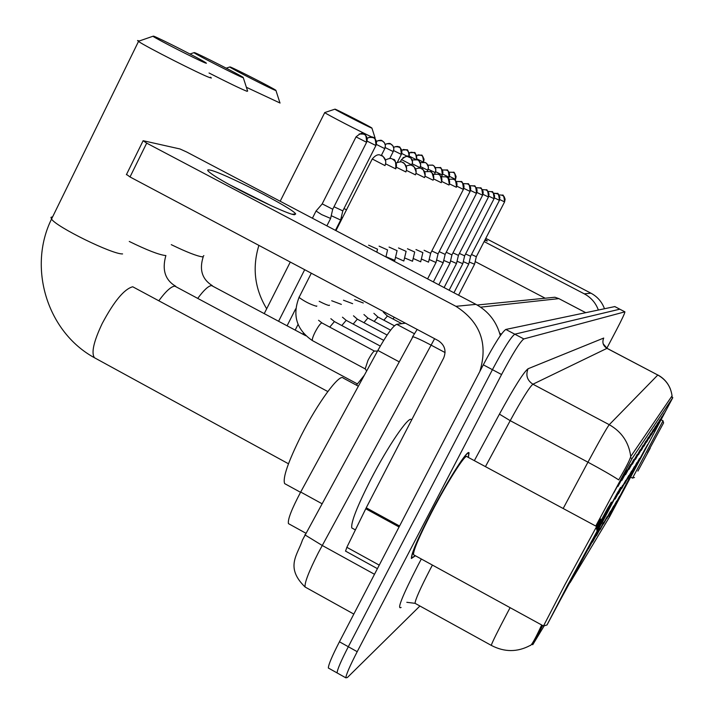 <?xml version="1.0" encoding="UTF-8"?>
<svg xmlns="http://www.w3.org/2000/svg" width="714" height="714" viewBox="0 0 714 714"><rect width="100%" height="100%" fill="white"/><g stroke="black" fill="none" stroke-linecap="round" stroke-linejoin="round"><path stroke-width="1.07" d="M576.359 570.843L620.582 487.394L597.002 530.609M596.859 530.154L611.309 502.094L596.458 528.904M596.181 528.03L600.644 519.007L596.333 526.361M630.837 476.666L647.696 444.429L625.91 484.699L609.14 516.775L630.837 476.666M657.79 424.892L663.841 413.683L657.79 424.892M655.738 428.061L661.94 416.601L655.738 428.061M653.596 431.372L659.941 419.636L653.596 431.372M651.364 434.826L657.862 422.813L651.364 434.826M649.017 438.441L655.684 426.133L649.017 438.441M646.572 442.225L653.408 429.614L646.572 442.225M644.001 446.196L651.016 433.255L644.001 446.196M641.306 450.364L648.508 437.075L641.306 450.364M638.477 454.738L645.875 441.082L638.477 454.738M635.505 459.343L643.109 445.304L635.505 459.343M632.363 464.189L640.199 449.749L632.363 464.189M629.061 469.303L637.129 454.434L629.061 469.303M625.562 474.703L633.889 459.379L625.562 474.703M621.867 480.415L630.453 464.609L621.867 480.415M617.949 486.475L626.821 470.151L617.949 486.475M613.79 492.901L622.974 476.033L613.79 492.901M659.754 421.849L665.68 410.889L659.754 421.849M633.113 470.267L639.494 458.459L633.113 470.267M630.453 474.533L636.986 462.449L630.453 474.533M627.668 479.005L634.371 466.617L627.668 479.005M624.759 483.673L631.631 470.972L624.759 483.673M621.707 488.572L628.766 475.542L621.707 488.572M618.511 493.704L625.767 480.326L618.511 493.704M615.156 499.095L622.608 485.35L615.156 499.095M613.156 508.145L619.582 496.275L613.156 508.145M610.095 513.188L616.673 501.032L610.095 513.188M606.9 518.453L613.647 505.994L606.9 518.453M603.553 523.969L610.47 511.188L603.553 523.969M600.055 529.734L607.159 516.624L600.055 529.734M596.386 535.777L603.678 522.318L596.386 535.777M592.54 542.113L600.037 528.28L592.54 542.113M588.497 548.78L596.217 534.554L588.497 548.78M595.753 526.039L632.068 458.558L672.802 397.653L609.506 516.927L570.067 582.66M544.184 625.803L532.76 644.724L542.676 625.526M289.134 524.005L288.447 523.621C287.581 519.622 291.669 509.091 300.692 492.035L377.858 350.44C386.738 334.589 393.03 325.887 396.734 324.317L405.391 323.183M468.402 457.451L469.044 452.872C467.902 448.767 448.169 479.612 431.086 512.581C417.815 538.427 411.237 553.734 411.371 558.5L415.432 555.769M530.52 645.438C532.135 644.367 535.714 637.843 541.266 625.883L541.676 624.973M606.846 348.209L616.289 330.252C622.019 319.256 624.893 313.116 624.902 311.831L619.779 309.189L514.812 334.188C511.054 336.865 503.593 348.7 492.428 369.673L348.316 646.732C340.944 661.066 337.213 669.794 337.106 672.927L337.784 673.311M563.176 508.493L587.952 462.19C601.304 469.357 611.559 475.256 618.717 479.897C625.732 467.973 629.739 460.173 630.748 456.487L671.963 396.011L672.079 396.663M624.902 311.831L523.817 338.936C520.158 341.676 512.741 353.537 501.567 374.529L357.205 651.695C349.824 666.028 346.049 674.748 345.871 677.845L347.397 677.506L419.912 606.007M614.79 306.583L505.815 329.449C501.96 332.072 494.454 343.862 483.298 364.827L339.436 641.779C332.081 656.104 328.386 664.85 328.351 668.018L329.065 668.429M614.754 306.538L619.823 309.189L514.812 334.188C511.054 336.865 503.593 348.7 492.428 369.673L348.316 646.732C340.944 661.066 337.213 669.794 337.106 672.927L345.871 677.845M485.27 239.36L487.359 240.966L484.797 240.279M604.463 308.689C601.902 301.835 597.395 296.658 590.951 293.186L485.788 238.36M598.35 309.983C595.681 302.834 590.996 297.452 584.284 293.838L484.119 241.582M475.167 261.574L545.157 298.211M647.473 452.774L663.601 422.866L647.473 452.774M661.173 419.823L663.038 420.805L632.497 478.121L630.757 477.193M650.231 448.196L637.897 471.07L650.231 448.196M335.232 109.206L334.875 109.188C336.223 110.393 368.486 126.94 371.655 128.056L371.896 128.02C370.2 126.646 338.891 110.581 335.232 109.206M372.181 137.159C361.775 132.474 326.423 114.186 324.727 112.616L324.95 112.491M624.322 487.698L612.782 509.948M645.331 448.758L628.017 480.799L645.295 448.642M645.679 447.946L632.158 474.087L645.733 448.115M624.348 487.707L612.79 509.957M628.409 480.129L628.811 480.415L611.577 512.241M611.648 512.215L628.811 480.415M628.606 480.763L628.15 480.584M230.274 66.973L229.676 67C232.594 69.24 270.552 88.643 275.506 90.419L275.881 90.285C272.525 87.84 235.95 69.133 230.274 66.973M280.067 103.039L246.384 87.286M617.414 492.847L597.029 530.681M618.021 491.75L601.643 523.665L618.101 492.008M617.467 493.017L597.047 530.734M600.956 523.416L601.643 523.665M597.118 531.154L597.538 531.466L578.974 565.934M581.089 561.936L597.538 531.466M194.583 52.613L193.905 52.675C197.501 55.344 237.173 75.586 242.787 77.612L243.197 77.415C239.145 74.533 201.018 55.076 194.583 52.613M247.687 91.026L247.035 91.321C240.609 88.75 227.945 82.645 209.041 72.998M607.855 507.993L596.485 528.985M608.551 506.735L596.833 530.083M607.917 508.181L596.511 529.056M596.815 530.011L608.649 507.029M364.399 375.136L356.447 385.176M153.68 36.146L152.903 36.271C157.366 39.475 198.849 60.592 205.257 62.921L206.426 63.26L205.694 62.636C200.759 59.226 160.998 38.967 153.68 36.146M210.541 77.219L211.371 78.031L209.818 77.639C201.321 74.809 145.022 46.24 138.507 41.439L137.561 40.519L139.275 40.993M358.366 386.212L343.22 378.063C339.668 373.092 317.855 402.607 301.183 435.585C288.037 462.074 282.521 478.085 284.654 483.61L285.77 484.217M596.859 525.424L596.467 526.432M597.672 523.978L596.128 527.86M596.931 525.647L596.502 526.45M596.636 526.441L597.77 524.308M341.337 217.243L342.399 217.806M344.014 208.515L346.263 209.746M331.234 215.69L340.632 220.01L342.782 210.987M333.991 206.748L342.818 210.88L375.912 145.54M316.07 211.032L321.568 214.566L330.618 218.439M322.201 203.874L332.733 209.238L366.603 142.282M356.063 136.829L322.139 203.99L315.936 211.174M469.25 262.002L474.551 264.251M471.517 254.505L476.309 256.719L504.593 201.892C503.361 190.388 501.764 197.153 502.317 195.163L498.934 194.895L502.317 195.163L504.155 196.662L505.119 199.224L504.575 201.91L499.764 199.545M209.595 169.986C221.51 171.744 293.775 208.693 295.685 213.995L294.471 214.735C286.725 214.548 223.946 183.489 210.773 173.27C207.105 170.539 206.712 169.441 209.595 169.986M271.498 205.864L229.301 184.569M500.327 335.66C496.614 321.719 488.492 311.295 475.961 304.369L186.666 151.993L179.964 148.958L143.13 140.703L146.691 143.139L130.019 176.956L438.235 340.614C444.733 344.951 446.545 350.752 443.653 358.035L366.237 507.797L399.563 526.013M479.808 371.548C488.278 343.72 480.326 321.978 455.934 306.324L146.691 143.139M130.019 176.956L126.521 174.412M345.585 551.128L346.852 547.308L366.237 507.797M567.496 585.435L546.995 624.973L597.154 531.082L567.496 585.435M596.636 526.521L564.988 584.57L543.488 625.973L546.888 625.009M596.583 526.495L466.992 456.692C465.947 452.854 447.616 481.504 431.774 512.081C419.457 536.08 413.352 550.289 413.477 554.698L414.138 555.055M468.286 457.388L468.759 453.417C467.625 449.356 448.089 479.879 431.185 512.509C418.047 538.097 411.541 553.243 411.666 557.955L415.316 555.706M411.683 419.894L411.425 419.761C409.202 415.004 387.907 446.072 370.53 480.004C357.071 506.601 350.824 522.577 351.779 527.932L352.814 528.494M575.859 571.566L591.62 541.15L553.314 612.844L575.859 571.566M463.279 261.627L468.75 264.055L470.606 256.29M465.59 253.988L470.624 256.237L499.443 200.322C498.194 188.603 496.542 195.484 497.123 193.458L493.597 193.199M457.04 261.244L462.806 263.689L464.662 255.791L494.07 198.688C493.133 187.13 490.991 193.539 491.705 191.682L488.037 191.441L491.705 191.682L493.615 193.244L494.615 195.913L494.052 198.715L488.813 196.145M459.423 253.443L464.627 255.844M450.534 260.842L456.496 263.484L458.45 255.317L488.474 196.993C487.546 185.229 485.306 191.7 486.055 189.835L482.227 189.612L486.055 189.835L488.01 191.423L489.028 194.146L488.456 197.019L482.985 194.324M452.971 252.872L458.415 255.38M443.733 260.414L450.025 263.073M446.241 252.265L451.926 254.898L482.619 195.208C481.664 183.186 479.389 189.808 480.156 187.898L476.158 187.702L480.335 187.987C483.057 189.763 483.815 192.182 482.602 195.243L476.881 192.423M436.62 259.967L443.207 262.743M439.19 251.64L445.143 254.389L476.515 193.351C475.578 181.106 473.177 187.8 473.989 185.872L469.803 185.711L474.176 185.97C476.952 187.782 477.728 190.254 476.488 193.387L470.499 190.433M429.176 259.494L436.004 262.52L438.066 253.863M431.818 250.971L438.048 253.863L470.115 191.406C469.232 178.973 466.67 185.676 467.536 183.757L463.163 183.632L467.724 183.855C470.571 185.711 471.356 188.237 470.098 191.441L463.823 188.353M421.367 258.995L428.525 262.163L430.667 253.22L463.413 189.371C462.672 176.849 459.816 183.4 460.771 181.543L456.192 181.454M424.089 250.275L430.622 253.309M413.174 258.468L420.689 261.797L422.858 252.676M415.976 249.543L422.884 252.631M404.57 257.915L412.54 261.253M407.453 248.767L414.709 252.006M395.511 257.326L403.829 261.012L406.087 251.435M398.492 247.945L406.132 251.364M385.979 256.692L394.824 260.387M389.059 247.08L397.1 250.676M379.107 246.151L387.586 249.954M368.594 245.17L377.554 249.195M365.193 368.87L367.987 360.356C370.807 355.036 372.94 351.931 374.368 351.047L321.907 322.906C320.434 323.308 318.176 326.36 315.133 332.064C312.803 336.803 311.911 339.659 312.446 340.623L312.616 340.694M672.766 397.698L671.33 396.939M632.068 458.558L630.408 457.674M414.557 333.795L396.734 324.317M399.242 361.864L377.858 350.44M322.05 503.745L300.692 492.035M401.107 607.418C396.663 610.095 402.268 596.092 417.922 565.426L421.322 558.991M432.407 565.077L430.105 569.433C420.198 588.622 415.182 599.921 415.066 603.33L415.53 603.589M491.428 645.474L491.25 645.367C492.16 642.377 497.667 631.265 507.779 612.05L510.108 607.668M630.748 456.487C628.864 442.377 621.698 431.774 609.256 424.696L657.799 375.02C666.073 379.678 670.83 386.685 672.079 396.038M474.346 460.655L499.434 414.138L510.207 420.662L587.952 462.19C599.635 440.476 606.739 427.981 609.256 424.696L532.921 384.212C529.529 386.997 521.961 399.153 510.207 420.662L485.44 466.635M657.799 375.02L607.043 348.316L532.921 384.212C527.111 380.348 525.504 375.189 528.092 368.736L603.714 338.052C601.982 342.345 603.053 345.772 606.936 348.325L657.799 375.02M499.434 414.138C514.232 387.122 523.781 371.994 528.092 368.736M357.205 651.695L339.436 641.779M624.857 311.831L614.709 306.538M523.817 338.936L505.815 329.449M501.567 374.529L483.298 364.827M434.594 338.686L318.346 552.734C308.814 571.593 304.396 583.026 305.11 587.033L306.02 587.542M374.493 574.279L322.201 545.451L304.824 534.813M477.148 305.021L554.93 297.238L558.937 298.648L585.632 312.652M353.814 614.076L305.11 587.033C284.556 567.068 297.952 554.466 302.406 540.105L412.915 336.74C415.655 337.392 421.697 340.176 431.033 345.094L445.09 352.564M499.666 333.251L501.389 334.161M554.93 297.238L558.812 298.63L480.611 307.172M417.163 329.431L412.397 337.088M584.284 293.838L590.951 293.186M171.271 244.661C186.854 252.203 197.341 256.281 202.714 256.906L203.847 255.585M197.894 298.166C203.892 290.054 208.452 285.85 211.585 285.573L305.717 335.723M159.017 300.505C165.835 291.258 171.101 286.466 174.823 286.135L357.366 383.891M129.261 241.457C146.843 250.061 158.874 254.746 165.362 255.514M95.676 358.41L94.48 357.759C91.097 353.011 93.659 341.622 102.164 323.603C114.017 301.326 124.2 289.045 132.715 286.769L327.815 391.549M52.657 216.77L50.953 217.359L51.533 219.073C56.415 227.016 112.5 254.496 122.585 253.925M416.681 155.331L421.224 155.206L422.697 156.268L424.071 159.267L423.616 162.007C422.313 150.556 420.6 157.098 421.224 155.206L418.092 154.822M416.824 158.838L423.009 161.962M416.601 159.436C415.12 147.887 413.486 154.492 414.093 152.573L416.735 155.554L416.574 159.427M409.336 152.769L414.093 152.573L410.791 152.207M409.443 156.214L415.352 159.213M401.455 159.57L411.88 164.979C413.21 161.587 412.38 158.919 409.381 156.955L409.193 156.866C407.837 145.174 405.954 151.716 406.641 149.833L409.345 152.885L409.167 156.848M401.661 150.11L406.641 149.833L403.16 149.485M401.723 153.465L407.364 156.348M393.637 147.334C396.457 146.299 398.198 146.174 398.858 146.968L399.01 147.048C401.759 148.842 402.526 151.297 401.313 154.411L401.357 154.394C400.331 142.122 398.028 148.905 398.858 146.968L395.181 146.647M393.655 150.592L401.313 154.411M385.23 144.451C388.229 143.273 390.058 143.112 390.719 143.969L390.879 144.049C393.691 145.888 394.467 148.405 393.227 151.591L393.869 148.646L392.923 145.852L390.719 143.969L386.809 143.684M385.212 147.584L393.227 151.591L389.746 158.517M376.412 141.443C379.589 140.105 381.508 139.908 382.195 140.837L382.356 140.917C385.23 142.8 386.033 145.37 384.757 148.628L385.417 145.611L384.462 142.791L382.195 140.837L378.045 140.587M376.349 144.424L384.757 148.628M367.166 138.311C370.53 136.776 372.565 136.526 373.252 137.543L373.422 137.632C376.367 139.551 377.188 142.184 375.885 145.531L375.939 145.495C375.269 132.902 372.199 139.337 373.252 137.543L368.852 137.356M367.058 141.104L375.885 145.531M366.568 142.273L356.036 136.883C360.392 133.206 363.007 132.277 363.881 134.089L364.051 134.178C367.067 136.151 367.906 138.846 366.568 142.273L366.63 142.238C365.979 129.386 362.783 135.901 363.881 134.089L359.151 133.982M455.559 179.366L455.586 179.339C454.622 167.683 452.453 174.136 453.212 172.288L449.035 172.217L453.212 172.288L454.747 173.404L456.121 176.536L455.559 179.366L449.454 176.34M449.07 177.233L449.097 177.206C448.124 165.3 445.893 171.887 446.669 169.994L442.314 169.968L446.839 170.075C449.517 171.824 450.257 174.207 449.07 177.233L442.689 174.064M442.296 175.001L442.332 174.966C441.341 162.828 439.039 169.521 439.842 167.603L435.281 167.629L440.011 167.692C442.751 169.477 443.51 171.913 442.296 175.001L435.62 171.69M428.221 169.2L435.245 172.636L435.843 169.745L434.085 166.023L432.711 165.104L427.927 165.184L432.88 165.193C435.674 167.014 436.45 169.504 435.21 172.663L434.665 173.77M420.225 162.64L425.41 162.569C428.275 164.443 429.069 166.996 427.802 170.227L428.445 167.246L426.695 163.47L425.232 162.489L420.225 162.631M420.475 166.585L427.802 170.227L427.445 170.941M420.028 167.665L420.698 164.648L418.957 160.811L417.404 159.74L412.139 159.972L417.592 159.829C420.51 161.748 421.331 164.354 420.028 167.665L412.344 163.845M411.683 165.398L412.567 161.926L410.853 158.026L406.935 156.312L403.017 157.651M455.934 306.324L475.961 304.369M399.064 526.977L365.755 508.761M346.852 547.308L379.241 565.131M493.597 193.208L497.783 193.833L499.898 197.037L499.425 200.348L494.409 197.876M456.201 181.472L460.976 181.642C463.877 183.543 464.689 186.131 463.395 189.406L456.817 186.167M456.505 186.997C455.416 174.528 452.81 181.088 453.685 179.223L453.89 179.321C456.871 181.267 457.701 183.917 456.371 187.273L456.398 187.229M448.892 179.196L453.685 179.223L448.883 179.187M449.463 183.864L456.371 187.273M449.284 184.408C447.758 172.19 445.491 178.625 446.25 176.786L446.455 176.885C449.508 178.884 450.356 181.597 448.999 185.033L449.026 184.988M441.734 181.454L448.999 185.033M393.066 319.024L394.226 317.248M441.671 181.668C439.663 169.7 437.798 176.046 438.432 174.225L438.646 174.323C441.77 176.367 442.644 179.16 441.252 182.686L441.279 182.632M383.864 320.184L387.416 316.025L383.356 312.214M433.603 178.911L441.252 182.686M433.639 178.75C431.202 167.165 429.694 173.288 430.212 171.521L430.426 171.637C433.63 173.734 434.523 176.59 433.103 180.205L433.13 180.16M374.172 321.407L377.867 316.998L394.414 325.789M425.035 176.224L433.103 180.205M425.151 175.635C422.304 164.55 421.144 170.369 421.546 168.683L421.769 168.799C425.053 170.949 425.972 173.886 424.509 177.599L424.544 177.545M354.644 299.71L363.292 302.986M363.97 322.701L367.862 318.06L390.612 330.154M415.994 173.386L424.509 177.599M416.173 172.324C413.004 161.944 412.076 167.183 412.397 165.684L412.63 165.8C416.003 168.013 416.949 171.03 415.45 174.85L415.477 174.787M343.488 300.219L352.627 303.664M353.189 324.076L357.321 319.167L387.122 335.036M406.444 170.396L415.45 174.85M406.641 168.807C403.66 159.677 402.339 163.604 402.732 162.515L402.973 162.64C406.444 164.907 407.408 168.013 405.873 171.94L405.909 171.869M331.689 300.746L341.363 304.387M341.81 325.53L346.183 320.345L383.704 340.346M396.332 167.219L405.873 171.94M395.743 168.772C396.065 161.962 395.128 158.829 392.932 159.383L392.754 159.284C396.324 161.623 397.314 164.818 395.734 168.861L395.77 168.79M319.185 301.299C324.299 303.923 327.664 305.315 329.279 305.476L329.449 305.155M329.752 327.083L334.393 321.586L380.303 346.076M385.622 163.845L395.734 168.861M385.73 161.177C381.838 153.019 381.517 156.536 381.669 155.616L381.919 155.732C385.596 158.142 386.613 161.435 384.989 165.603L385.033 165.523M372.253 158.972L384.989 165.603M299.068 297.024L299.041 297.435C304.566 301.504 310.429 304.459 316.641 306.315L316.82 305.958M672.802 397.653L671.356 396.895M532.76 644.724L531.751 644.171M305.985 533.287L288.447 523.621M406.81 602.304L415.066 603.33L491.25 645.367C504.423 652.293 517.427 652.301 530.27 645.402M670.455 389.228C668.001 382.954 663.806 378.206 657.862 374.984M607.043 348.316L603.187 343.827M328.351 668.018L337.106 672.927M558.937 298.648L585.694 312.643M486.814 240.993L487.359 240.966M634.478 477.496L632.542 478.068M663.592 422.831L662.994 420.921M334.875 109.188L324.683 112.58M280.183 201.25L324.727 112.616M266.679 308.787C254.657 288.822 252.069 267.688 258.887 245.393M371.94 128.154L375.162 138.213M203.195 256.897C199.108 269.749 202.169 279.344 212.37 285.698M229.676 67L226.24 68.169M275.979 90.589L279.968 102.968M165.88 255.514C161.846 269.821 165.13 280.075 175.715 286.26M193.905 52.675L190.004 54.014M243.322 77.808L247.562 90.937M152.903 36.271L138.338 41.314M288.483 463.779L94.48 357.759C46.838 331.787 27.65 267.286 51.533 219.073L138.507 41.439M284.654 483.61L300.54 492.312M401.339 154.429L397.279 162.417M302.897 334.214L303.388 333.259M295.185 330.082L298.033 324.477M384.792 148.637L381.33 155.465M287.108 325.754L295.676 308.832M335.437 230.354L340.676 220.019M264.287 313.517L290.277 262.056M312.411 218.225L315.954 211.192M332.688 209.354L330.6 218.422M278.621 321.202L304.682 269.705M326.878 225.847L330.537 218.609M455.568 179.375L455.148 180.196M449.088 177.233L448.428 178.518M442.314 175.001L441.448 176.697M420.046 167.665L419.796 168.156M409.193 156.866C408.319 155.072 405.731 155.991 401.429 159.624L400.268 161.899M476.318 256.719L474.542 264.242M458.575 295.212L474.507 264.323M292.222 214.218L295.685 213.995M126.378 174.716L143.014 140.953M345.469 551.065L377.411 568.656M413.477 554.698L543.488 625.973M351.779 527.932L355.385 529.904M467.893 452.953L468.339 453.194M453.943 292.776L468.75 264.055M449.124 290.232L462.761 263.769M444.09 287.581L456.505 263.484M451.935 254.898L450.016 263.055M438.833 284.815L449.972 263.171M445.161 254.389L443.189 262.725M433.344 281.923L443.144 262.85M427.597 278.897L436.004 262.52M414.682 252.078L412.531 261.235M441.207 176.822L446.25 176.786M401.777 323.656L387.416 316.025M433.13 174.332L438.432 174.225M373.886 313.321L377.893 317.007M397.046 250.775L394.797 260.369M424.616 171.726L430.212 171.521M363.944 314.517L367.888 318.069M387.523 250.07L385.917 256.942M415.637 168.986C418.52 167.924 420.492 167.826 421.546 168.683M353.484 315.802L357.348 319.176M377.483 249.338L376.822 252.149M406.15 166.121C409.229 164.898 411.318 164.755 412.397 165.684M342.461 317.194L346.21 320.354M396.1 163.104C399.385 161.694 401.598 161.498 402.732 162.515M330.841 318.685L334.429 321.595M385.462 159.945C388.987 158.303 391.343 158.044 392.504 159.168M364.925 368.486L366.675 370.968M365.05 368.817L312.446 340.623C296.578 329.788 292.106 315.392 299.041 297.435L311.304 273.221M318.569 320.283L321.943 322.915M381.669 155.616C381.713 156.91 378.768 151.1 372.208 159.07L335.955 230.622M374.368 351.047L377.492 351.118"/></g></svg>
